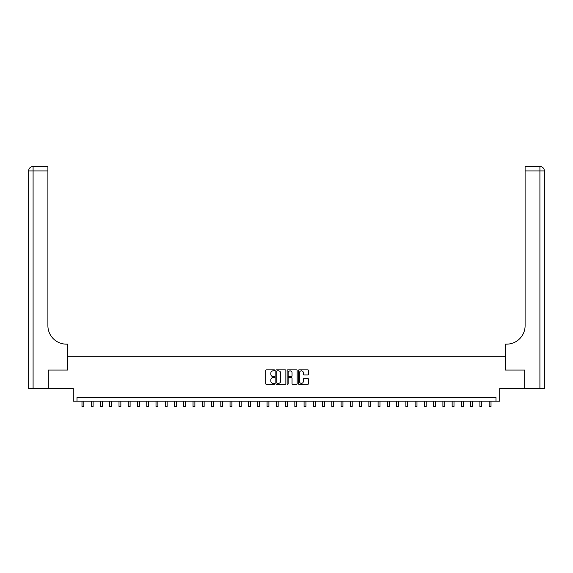 <?xml version="1.0" encoding="UTF-8"?>
<svg xmlns="http://www.w3.org/2000/svg" width="573" height="573" viewBox="0 0 573 573"><rect width="100%" height="100%" fill="white"/><g stroke="black" fill="none" stroke-linecap="round" stroke-linejoin="round"><path stroke-width="0.86" d="M274.653 370.337A0.509 0.509 0 0 0 274.145 369.829L266.424 369.829A0.723 0.723 0 0 0 265.7 370.552L265.7 383.638A0.723 0.723 0 0 0 266.424 384.361L274.145 384.361A0.509 0.509 0 0 0 274.653 383.853A0.509 0.509 0 0 0 274.145 383.344L273.149 383.344A2.328 2.328 0 0 1 270.821 381.016L270.821 379.928A2.328 2.328 0 0 1 273.149 377.607L274.145 377.607A0.509 0.509 0 0 0 274.653 377.098A0.509 0.509 0 0 0 274.145 376.59L273.149 376.59A2.328 2.328 0 0 1 270.821 374.262L270.821 373.173A2.328 2.328 0 0 1 273.149 370.846L274.145 370.846A0.509 0.509 0 0 0 274.653 370.337M307.737 374.95A0.723 0.723 0 0 0 308.46 374.226L308.46 370.552A0.723 0.723 0 0 0 307.737 369.829L299.163 369.829A0.723 0.723 0 0 0 298.433 370.552L298.433 383.638A0.723 0.723 0 0 0 299.163 384.361L307.737 384.361A0.723 0.723 0 0 0 308.46 383.638L308.46 379.204A0.723 0.723 0 0 0 307.737 378.474L304.07 378.474A0.723 0.723 0 0 0 303.339 379.204L303.339 381.403A1.941 1.941 0 0 1 301.398 383.344A1.941 1.941 0 0 1 299.45 381.403L299.45 372.787A1.941 1.941 0 0 1 301.398 370.846A1.941 1.941 0 0 1 303.339 372.787L303.339 374.226A0.723 0.723 0 0 0 304.07 374.95L307.737 374.95M496.01 401.157L499.706 401.157L499.706 388.573L524.696 388.573L524.696 370.065L505.264 370.065L505.264 356.735L67.736 356.735L67.736 370.065L67.736 344.151L66.404 344.151A18.508 18.508 0 0 1 47.896 325.643L47.896 170.919L33.091 170.919L33.091 388.573L48.268 388.573L48.268 370.065L67.736 370.065L48.304 370.065L48.304 388.573L73.294 388.573L73.294 401.157L496.01 401.157L496.01 397.454L76.99 397.454L76.99 401.157M285.863 370.552A0.723 0.723 0 0 0 285.139 369.829L276.566 369.829A0.723 0.723 0 0 0 275.835 370.552L275.835 383.638A0.723 0.723 0 0 0 276.566 384.361L285.139 384.361A0.723 0.723 0 0 0 285.863 383.638L285.863 370.552M287.861 369.829L296.434 369.829A0.723 0.723 0 0 1 297.165 370.552L297.165 383.638A0.723 0.723 0 0 1 296.434 384.361L292.767 384.361A0.723 0.723 0 0 1 292.044 383.638L292.044 378.33A0.723 0.723 0 0 0 291.313 377.607L288.878 377.607A0.723 0.723 0 0 0 288.155 378.33L288.155 383.853A0.509 0.509 0 0 1 287.646 384.361A0.509 0.509 0 0 1 287.137 383.853L287.137 370.552A0.723 0.723 0 0 1 287.861 369.829M277.361 370.846A0.509 0.509 0 0 0 276.852 371.354L276.852 382.836A0.509 0.509 0 0 0 277.361 383.344L278.414 383.344A2.328 2.328 0 0 0 280.741 381.016L280.741 373.173A2.328 2.328 0 0 0 278.414 370.846L277.361 370.846M292.044 372.83A1.941 1.941 0 0 0 290.096 370.881A1.941 1.941 0 0 0 288.155 372.83L288.155 375.859A0.723 0.723 0 0 0 288.878 376.59L291.313 376.59A0.723 0.723 0 0 0 292.044 375.859L292.044 372.83M81.989 401.157L81.989 406.522L83.837 406.522L83.837 401.157M91.243 401.157L91.243 406.522L93.091 406.522L93.091 401.157M100.497 401.157L100.497 406.522L102.345 406.522L102.345 401.157M109.751 401.157L109.751 406.522L111.599 406.522L111.599 401.157M119.005 401.157L119.005 406.522L120.853 406.522L120.853 401.157M33.091 388.573L28.65 388.573L28.65 170.919A4.441 4.441 0 0 1 33.091 166.478L47.896 166.478L47.896 170.919M66.404 344.151A18.508 18.508 0 0 1 47.896 325.643M28.65 170.919A4.441 4.441 0 0 1 33.091 166.478L33.091 170.919L28.65 170.919M524.732 370.065L505.264 370.065L505.264 344.151L506.596 344.151A18.508 18.508 0 0 0 525.104 325.643L525.104 166.478L539.909 166.478A4.441 4.441 0 0 1 544.35 170.919L544.35 388.573L524.732 388.573L524.732 370.065M506.596 344.151A18.508 18.508 0 0 0 525.104 325.643M539.909 388.573L539.909 166.478A4.441 4.441 0 0 1 544.35 170.919L525.104 170.919M128.259 401.157L128.259 406.522L130.107 406.522L130.107 401.157M137.513 401.157L137.513 406.522L139.361 406.522L139.361 401.157M146.767 401.157L146.767 406.522L148.615 406.522L148.615 401.157M156.021 401.157L156.021 406.522L157.869 406.522L157.869 401.157M165.275 401.157L165.275 406.522L167.123 406.522L167.123 401.157M174.529 401.157L174.529 406.522L176.377 406.522L176.377 401.157M183.783 401.157L183.783 406.522L185.631 406.522L185.631 401.157M193.037 401.157L193.037 406.522L194.884 406.522L194.884 401.157M202.29 401.157L202.29 406.522L204.138 406.522L204.138 401.157M211.544 401.157L211.544 406.522L213.392 406.522L213.392 401.157M220.798 401.157L220.798 406.522L222.646 406.522L222.646 401.157M230.052 401.157L230.052 406.522L231.9 406.522L231.9 401.157M239.306 401.157L239.306 406.522L241.154 406.522L241.154 401.157M248.56 401.157L248.56 406.522L250.408 406.522L250.408 401.157M257.814 401.157L257.814 406.522L259.662 406.522L259.662 401.157M267.068 401.157L267.068 406.522L268.916 406.522L268.916 401.157M276.322 401.157L276.322 406.522L278.17 406.522L278.17 401.157M285.576 401.157L285.576 406.522L287.424 406.522L287.424 401.157M294.83 401.157L294.83 406.522L296.678 406.522L296.678 401.157M304.084 401.157L304.084 406.522L305.932 406.522L305.932 401.157M313.338 401.157L313.338 406.522L315.186 406.522L315.186 401.157M322.592 401.157L322.592 406.522L324.44 406.522L324.44 401.157M331.846 401.157L331.846 406.522L333.694 406.522L333.694 401.157M341.1 401.157L341.1 406.522L342.948 406.522L342.948 401.157M350.354 401.157L350.354 406.522L352.202 406.522L352.202 401.157M359.608 401.157L359.608 406.522L361.456 406.522L361.456 401.157M368.862 401.157L368.862 406.522L370.71 406.522L370.71 401.157M378.116 401.157L378.116 406.522L379.963 406.522L379.963 401.157M387.369 401.157L387.369 406.522L389.217 406.522L389.217 401.157M396.623 401.157L396.623 406.522L398.471 406.522L398.471 401.157M405.877 401.157L405.877 406.522L407.725 406.522L407.725 401.157M415.131 401.157L415.131 406.522L416.979 406.522L416.979 401.157M424.385 401.157L424.385 406.522L426.233 406.522L426.233 401.157M433.639 401.157L433.639 406.522L435.487 406.522L435.487 401.157M442.893 401.157L442.893 406.522L444.741 406.522L444.741 401.157M452.147 401.157L452.147 406.522L453.995 406.522L453.995 401.157M461.401 401.157L461.401 406.522L463.249 406.522L463.249 401.157M470.655 401.157L470.655 406.522L472.503 406.522L472.503 401.157M479.909 401.157L479.909 406.522L481.757 406.522L481.757 401.157M489.163 401.157L489.163 406.522L491.011 406.522L491.011 401.157M81.989 406.522L83.837 406.522M91.243 406.522L93.091 406.522M100.497 406.522L102.345 406.522M109.751 406.522L111.599 406.522M119.005 406.522L120.853 406.522M128.259 406.522L130.107 406.522M137.513 406.522L139.361 406.522M146.767 406.522L148.615 406.522M156.021 406.522L157.869 406.522M165.275 406.522L167.123 406.522M174.529 406.522L176.377 406.522M183.783 406.522L185.631 406.522M193.037 406.522L194.884 406.522M202.29 406.522L204.138 406.522M211.544 406.522L213.392 406.522M220.798 406.522L222.646 406.522M230.052 406.522L231.9 406.522M239.306 406.522L241.154 406.522M248.56 406.522L250.408 406.522M257.814 406.522L259.662 406.522M267.068 406.522L268.916 406.522M276.322 406.522L278.17 406.522M285.576 406.522L287.424 406.522M294.83 406.522L296.678 406.522M304.084 406.522L305.932 406.522M313.338 406.522L315.186 406.522M322.592 406.522L324.44 406.522M331.846 406.522L333.694 406.522M341.1 406.522L342.948 406.522M350.354 406.522L352.202 406.522M359.608 406.522L361.456 406.522M368.862 406.522L370.71 406.522M378.116 406.522L379.963 406.522M387.369 406.522L389.217 406.522M396.623 406.522L398.471 406.522M405.877 406.522L407.725 406.522M415.131 406.522L416.979 406.522M424.385 406.522L426.233 406.522M433.639 406.522L435.487 406.522M442.893 406.522L444.741 406.522M452.147 406.522L453.995 406.522M461.401 406.522L463.249 406.522M470.655 406.522L472.503 406.522M479.909 406.522L481.757 406.522M489.163 406.522L491.011 406.522"/></g></svg>
